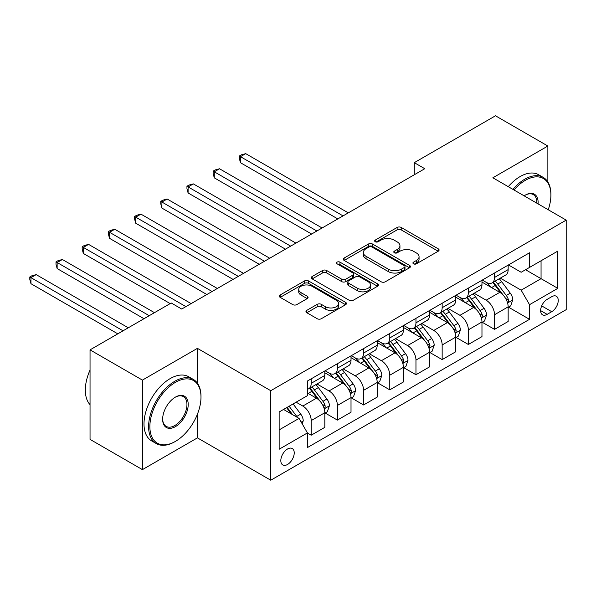 <?xml version="1.0" encoding="UTF-8"?>
<svg xmlns="http://www.w3.org/2000/svg" width="596" height="596" viewBox="0 0 596 596"><rect width="100%" height="100%" fill="white"/><g stroke="black" fill="none" stroke-linecap="round" stroke-linejoin="round"><path stroke-width="0.89" d="M413.512 263.827A2.034 1.177 0 0 0 416.388 263.827L438.239 251.214A2.905 1.676 0 0 0 439.096 250.029A2.905 1.676 0 0 0 438.239 248.837L401.22 227.463A2.905 1.676 0 0 0 397.107 227.463L375.257 240.084A2.034 1.177 0 0 0 374.66 240.911A2.034 1.177 0 0 0 375.257 241.745A2.034 1.177 0 0 0 378.132 241.745L380.963 240.114A9.305 5.371 0 0 1 394.127 240.114L397.212 241.894A9.305 5.371 0 0 1 399.938 245.694A9.305 5.371 0 0 1 397.212 249.493L394.381 251.125A2.034 1.177 0 0 0 393.785 251.959A2.034 1.177 0 0 0 394.381 252.786A2.034 1.177 0 0 0 397.264 252.786L400.087 251.154A9.305 5.371 0 0 1 413.252 251.154L416.336 252.935A9.305 5.371 0 0 1 419.062 256.734A9.305 5.371 0 0 1 416.336 260.534L413.512 262.166A2.034 1.177 0 0 0 412.916 263A2.034 1.177 0 0 0 413.512 263.827L413.512 262.166M287.525 464.485A9.484 5.476 120 0 0 293.716 456.134A9.484 5.476 120 0 0 292.264 448.535A9.484 5.476 120 0 0 287.525 449.004A9.484 5.476 120 0 0 281.327 457.363A9.484 5.476 120 0 0 282.78 464.954A9.484 5.476 120 0 0 287.525 464.485M306.821 310.345A2.905 1.676 0 0 0 305.971 311.537A2.905 1.676 0 0 0 306.821 312.721L317.206 318.718A2.905 1.676 0 0 0 321.319 318.718L345.591 304.705A2.905 1.676 0 0 0 346.44 303.52A2.905 1.676 0 0 0 345.591 302.328L308.572 280.962A2.905 1.676 0 0 0 304.452 280.962L280.187 294.968A2.905 1.676 0 0 0 279.33 296.16A2.905 1.676 0 0 0 280.187 297.344L292.733 304.586A2.905 1.676 0 0 0 296.845 304.586L307.231 298.589A2.905 1.676 0 0 0 308.08 297.404A2.905 1.676 0 0 0 307.231 296.219L301.01 292.621A7.778 4.492 0 0 1 298.73 289.447A7.778 4.492 0 0 1 303.535 285.298A7.778 4.492 0 0 1 312.013 286.274L336.382 300.339A7.778 4.492 0 0 1 338.662 303.52A7.778 4.492 0 0 1 333.864 307.67A7.778 4.492 0 0 1 325.379 306.694L321.319 304.347A2.905 1.676 0 0 0 317.206 304.347L306.821 310.345L306.821 312.721M197.425 348.355L142.422 380.106L90.041 349.867L90.041 439.386L142.422 469.626L197.425 437.874L270.763 480.212L270.763 390.693L197.425 348.355L197.425 383.213M547.866 181.974L547.866 146.027L492.862 177.787L566.2 220.125L270.763 390.693M547.866 146.027L495.485 115.788L414.287 162.663L414.287 174.762M90.041 349.867L171.231 302.991L181.713 309.041L424.769 168.713L414.287 162.663M381.172 281.789A2.905 1.676 0 0 0 385.284 281.789L409.549 267.775A2.905 1.676 0 0 0 410.406 266.591A2.905 1.676 0 0 0 409.549 265.406L372.53 244.032A2.905 1.676 0 0 0 368.417 244.032L344.145 258.038A2.905 1.676 0 0 0 343.296 259.23A2.905 1.676 0 0 0 344.145 260.415L381.172 281.789M337.865 264.266A2.034 1.177 0 0 1 339.936 264.557L339.936 262.136L377.573 283.867A2.905 1.676 0 0 1 378.423 285.052A2.905 1.676 0 0 1 377.573 286.244L353.301 300.257A2.905 1.676 0 0 1 349.189 300.257L312.17 278.883L312.17 276.507A2.905 1.676 0 0 0 311.313 277.691A2.905 1.676 0 0 0 312.17 278.883M312.17 276.507L322.555 270.51A2.905 1.676 0 0 1 326.668 270.51L341.679 279.174A2.905 1.676 0 0 0 345.792 279.174L352.683 275.196A2.905 1.676 0 0 0 353.532 274.011A2.905 1.676 0 0 0 352.683 272.826L337.053 263.797A2.034 1.177 0 0 1 336.457 262.97A2.034 1.177 0 0 1 337.716 261.882A2.034 1.177 0 0 1 339.936 262.136M551.74 296.696L547.135 299.363A9.186 5.304 120 0 0 541.131 307.454A9.186 5.304 120 0 0 542.539 314.815A9.186 5.304 120 0 0 547.135 314.36L551.74 311.701A9.186 5.304 120 0 0 557.744 303.602A9.186 5.304 120 0 0 556.336 296.242A9.186 5.304 120 0 0 551.74 296.696M270.763 480.212L566.2 309.644L566.2 220.125M508.477 264.944L521.15 272.26L529.531 267.425L529.531 252.786L307.432 381.015L307.432 395.655L279.144 411.985L279.144 449.242L307.432 432.912L307.432 447.551L529.531 319.322L529.531 304.683L521.15 290.17L500.32 278.138M529.531 267.425L557.819 251.095L557.819 288.352L529.531 304.683M142.422 380.106L142.422 469.626M525.553 269.72L541.056 278.675L541.056 260.772L557.819 251.095M521.15 290.17L541.056 278.675L557.819 288.352M279.144 429.887L299.05 418.399L283.54 409.445M307.432 433.039L311.201 435.214L311.201 420.575A11.853 6.847 -120 0 0 302.82 406.055L296.115 402.188M311.201 435.214L324.82 427.347L324.82 412.715A11.853 6.847 -120 0 0 316.439 398.195L307.432 392.995M325.133 413.013L337.396 420.091L337.396 405.451A11.853 6.847 -120 0 0 329.014 390.939L316.975 383.988M337.396 420.091L351.014 412.231L351.014 397.592A11.853 6.847 -120 0 0 342.633 383.072L324.82 372.791M351.327 397.89L363.582 404.967L363.582 390.335A11.853 6.847 -120 0 0 355.201 375.815L343.169 368.864M363.582 404.967L377.201 397.107L377.201 382.468A11.853 6.847 -120 0 0 368.82 367.955L351.014 357.667M377.514 382.774L389.777 389.851L389.777 375.212A11.853 6.847 -120 0 0 381.395 360.692L369.356 353.748M389.777 389.851L403.395 381.984L403.395 367.345A11.853 6.847 -120 0 0 395.014 352.832L377.201 342.551M403.708 367.65L415.963 374.728L415.963 360.088A11.853 6.847 -120 0 0 407.582 345.576L395.55 338.625M415.963 374.728L429.589 366.86L429.589 352.229A11.853 6.847 -120 0 0 421.208 337.709L403.395 327.428M429.902 352.527L442.157 359.604L442.157 344.965A11.853 6.847 -120 0 0 433.776 330.452L421.745 323.501M442.157 359.604L455.776 351.744L455.776 337.105A11.853 6.847 -120 0 0 447.395 322.585L429.589 312.304M456.089 337.41L468.352 344.481L468.352 329.849A11.853 6.847 -120 0 0 459.97 315.329L447.931 308.385M468.352 344.481L481.97 336.621L481.97 321.982A11.853 6.847 -120 0 0 473.589 307.469L455.776 297.18M482.283 322.287L494.538 329.365L494.538 314.725A11.853 6.847 -120 0 0 486.157 300.205L474.125 293.262M494.538 329.365L508.157 321.497L508.157 306.858A11.853 6.847 -120 0 0 499.776 292.345L481.97 282.064M482.283 280.068L486.157 282.303A11.853 6.847 -120 0 0 492.087 282.891A11.853 6.847 -120 0 0 494.538 277.468L494.538 272.99M456.089 295.184L459.97 297.426A11.853 6.847 -120 0 0 465.893 298.015A11.853 6.847 -120 0 0 468.352 292.584L468.352 288.106M429.902 310.307L433.776 312.55A11.853 6.847 -120 0 0 439.699 313.131A11.853 6.847 -120 0 0 442.157 307.707L442.157 303.23M403.708 325.431L407.582 327.666A11.853 6.847 -120 0 0 413.512 328.254A11.853 6.847 -120 0 0 415.963 322.831L415.963 318.353M377.514 340.554L381.395 342.789A11.853 6.847 -120 0 0 387.318 343.378A11.853 6.847 -120 0 0 389.777 337.954L389.777 333.477M351.327 355.67L355.201 357.913A11.853 6.847 -120 0 0 361.131 358.501A11.853 6.847 -120 0 0 363.582 353.07L363.582 348.593M325.133 370.794L329.014 373.029A11.853 6.847 -120 0 0 334.937 373.618A11.853 6.847 -120 0 0 337.396 368.194L337.396 363.716M508.477 307.163L529.531 319.322M492.087 282.891L505.706 275.024A11.853 6.847 -120 0 0 508.157 269.601L508.157 265.123M465.893 298.015L479.512 290.148A11.853 6.847 -120 0 0 481.97 284.724L481.97 280.247M439.699 313.131L453.325 305.271A11.853 6.847 -120 0 0 455.776 299.848L455.776 295.37M413.512 328.254L427.131 320.395A11.853 6.847 -120 0 0 429.589 314.964L429.589 310.486M387.318 343.378L400.937 335.511A11.853 6.847 -120 0 0 403.395 330.087L403.395 325.61M361.131 358.501L374.75 350.634A11.853 6.847 -120 0 0 377.201 345.211L377.201 340.733M334.937 373.618L348.556 365.758A11.853 6.847 -120 0 0 351.014 360.334L351.014 355.857M307.432 389.218A11.853 6.847 -120 0 0 308.743 388.741L322.361 380.881A11.853 6.847 -120 0 0 324.82 375.45L324.82 370.973M308.743 388.741A11.853 6.847 -120 0 0 311.201 383.317L311.201 378.84M299.05 418.399L307.432 432.912M197.425 437.874L197.425 414.19M414.324 264.117L416.336 262.955A9.305 5.371 0 0 0 419.062 259.156L419.062 256.734M399.938 245.694L399.938 248.115A9.305 5.371 0 0 1 397.212 251.914L395.2 253.076M438.202 251.236L401.22 229.885A2.905 1.676 0 0 0 397.107 229.885L376.069 242.028M409.512 267.798L372.53 246.446A2.905 1.676 0 0 0 368.417 246.446L344.19 260.437M404.408 267.425A2.034 1.177 0 0 0 405.004 266.591A2.034 1.177 0 0 0 404.408 265.756L371.911 246.997A2.034 1.177 0 0 0 369.036 246.997L366.056 248.718A9.305 5.371 0 0 0 363.329 252.518A9.305 5.371 0 0 0 366.056 256.317L388.264 269.146A9.305 5.371 0 0 0 401.428 269.146L404.408 267.425L404.408 269.839A2.034 1.177 0 0 0 405.004 269.012L405.004 266.591M363.329 252.518L363.329 254.939A9.305 5.371 0 0 0 366.056 258.738L366.056 256.317M404.408 269.839L401.428 271.56A9.305 5.371 0 0 1 388.264 271.56L366.056 258.738M312.207 278.906L322.555 272.931L322.555 270.51M353.532 274.011L353.532 276.432A2.905 1.676 0 0 1 352.683 277.617L345.792 281.595A2.905 1.676 0 0 1 341.679 281.595L326.668 272.931A2.905 1.676 0 0 0 322.555 272.931M339.936 264.557L377.529 286.266M357.257 288.173A7.778 4.492 0 0 0 365.743 289.142A7.778 4.492 0 0 0 370.541 284.992A7.778 4.492 0 0 0 368.261 281.819L359.679 276.864A2.905 1.676 0 0 0 355.566 276.864L348.675 280.843A2.905 1.676 0 0 0 347.818 282.027A2.905 1.676 0 0 0 348.675 283.212L357.257 288.173L357.257 290.595A7.778 4.492 0 0 0 365.743 291.563A7.778 4.492 0 0 0 370.541 287.414L370.541 284.992M347.818 282.027L347.818 284.448A2.905 1.676 0 0 0 348.675 285.633L348.675 283.212M357.257 290.595L348.675 285.633M338.662 303.52L338.662 305.942A7.778 4.492 0 0 1 333.864 310.091A7.778 4.492 0 0 1 325.379 309.115L321.319 306.769A2.905 1.676 0 0 0 317.206 306.769L306.858 312.744M298.73 289.447L298.73 291.869A7.778 4.492 0 0 0 301.01 295.042L301.01 292.621M307.193 298.611L301.01 295.042M345.553 304.727L308.572 283.376A2.905 1.676 0 0 0 304.452 283.376L280.224 297.367M508.157 307.342L510.675 305.897L512.769 299.848A7.852 4.537 -120 0 0 510.265 293.157L501.698 281.729A22.67 13.09 -120 0 0 499.225 278.764M490.717 287.108A22.67 13.09 -120 0 0 486.075 282.251M507.442 302.537L508.358 301.546L508.53 300.183A7.852 4.537 -120 0 0 506.28 295.46L497.72 284.031A22.67 13.09 -120 0 0 495.246 281.066M493.138 282.28A18.819 10.862 60 0 1 496.23 285.797L503.471 295.467M348.288 212.869L245.723 153.649L240.486 156.674L240.486 162.723L337.813 218.918M492.736 282.519A22.67 13.09 60 0 1 495.209 285.477L500.901 293.076M240.486 162.723L239.331 158.432L239.331 156.01L343.05 215.894M239.331 156.01L241.425 154.804L245.723 153.649M481.97 322.466L484.481 321.013L486.574 314.964A7.852 4.537 -120 0 0 484.071 308.281L475.511 296.853A22.67 13.09 -120 0 0 473.038 293.888M464.522 302.232A22.67 13.09 -120 0 0 459.881 297.374M481.255 317.661L482.164 316.67L482.335 315.299A7.852 4.537 -120 0 0 480.093 310.576L471.525 299.147A22.67 13.09 -120 0 0 469.052 296.19M466.944 297.404A18.819 10.862 60 0 1 470.035 300.913L477.277 310.59M322.093 227.985L219.529 168.772L214.292 171.797L214.292 177.846L311.619 234.034M466.541 297.642A22.67 13.09 60 0 1 469.015 300.6L474.707 308.199M214.292 177.846L213.137 173.548L213.137 171.134L316.856 231.01M213.137 171.134L215.238 169.92L219.529 168.772M455.776 337.589L458.294 336.137L460.388 330.087A7.852 4.537 -120 0 0 457.877 323.405L449.317 311.969A22.67 13.09 -120 0 0 446.844 309.011M438.328 317.355A22.67 13.09 -120 0 0 433.687 312.498M455.061 332.777L455.977 331.793L456.149 330.422A7.852 4.537 -120 0 0 453.899 325.699L445.339 314.271A22.67 13.09 -120 0 0 442.865 311.306M440.757 312.527A18.819 10.862 60 0 1 443.841 316.036L451.09 325.707M295.907 243.108L193.342 183.896L188.098 186.921L188.098 192.97L285.424 249.158M440.347 312.758A22.67 13.09 60 0 1 442.821 315.724L448.512 323.323M188.098 192.97L186.95 188.671L186.95 186.25L290.669 246.133M186.95 186.25L189.044 185.043L193.342 183.896M429.589 352.713L432.1 351.26L434.193 345.211A7.852 4.537 -120 0 0 431.69 338.521L423.13 327.092A22.67 13.09 -120 0 0 420.657 324.135M412.141 332.479A22.67 13.09 -120 0 0 407.5 327.621M428.867 347.9L429.783 346.917L429.954 345.546A7.852 4.537 -120 0 0 427.704 340.823L419.144 329.394A22.67 13.09 -120 0 0 416.671 326.429M414.563 327.651A18.819 10.862 60 0 1 417.654 331.16L424.896 340.83M269.712 258.232L167.148 199.012L161.911 202.037L161.911 208.086L259.238 264.281M414.16 327.882A22.67 13.09 60 0 1 416.634 330.847L422.326 338.439M161.911 208.086L160.756 203.795L160.756 201.374L264.475 261.257M160.756 201.374L162.85 200.167L167.148 199.012M403.395 367.829L405.906 366.376L407.999 360.334A7.852 4.537 -120 0 0 405.496 353.644L396.936 342.216A22.67 13.09 -120 0 0 394.463 339.251M385.947 347.595A22.67 13.09 -120 0 0 381.306 342.737M402.68 363.024L403.589 362.033L403.76 360.662A7.852 4.537 -120 0 0 401.518 355.939L392.958 344.51A22.67 13.09 -120 0 0 390.484 341.553M388.368 342.767A18.819 10.862 60 0 1 391.46 346.283L398.709 355.954M243.518 273.355L140.954 214.135L135.717 217.16L135.717 223.209L233.043 279.397M387.966 343.005A22.67 13.09 60 0 1 390.44 345.963L396.131 353.562M134.569 216.497L238.281 276.373M135.717 223.209L134.562 218.918L134.562 216.497L136.663 215.283L140.954 214.135M548.238 209.755A36.155 20.875 120 0 0 550.905 195.086A36.155 20.875 120 0 0 525.344 180.327A36.155 20.875 120 0 0 513.968 189.968M512.873 189.334A37.041 21.389 -60 0 1 524.711 179.232A37.041 21.389 -60 0 1 543.232 177.399A37.041 21.389 -60 0 1 550.905 194.356L550.905 195.086M524.145 195.838A18.074 10.437 -60 0 1 525.344 195.086L525.344 195.086A18.074 10.437 -60 0 1 538.069 203.884M508.261 186.675A37.041 21.389 -60 0 1 520.107 176.572A37.041 21.389 -60 0 1 538.62 174.74L543.232 177.399M536.847 203.176A17.187 9.923 120 0 0 533.308 194.594A17.187 9.923 120 0 0 525.024 195.272M174.799 441.748L175.425 441.383A36.155 20.875 120 0 0 200.986 397.107A36.155 20.875 120 0 0 175.425 382.349A36.155 20.875 120 0 0 149.864 426.624A36.155 20.875 120 0 0 175.425 441.383L174.799 441.748A37.041 21.389 -60 0 1 156.279 443.58A37.041 21.389 -60 0 1 150.594 413.9A37.041 21.389 -60 0 1 174.799 381.261A37.041 21.389 -60 0 1 193.313 379.421A37.041 21.389 -60 0 1 200.986 396.377L200.986 397.107M175.425 426.624A18.074 10.437 -60 0 1 162.641 419.241A18.074 10.437 -60 0 1 175.425 397.107L175.425 397.107A18.074 10.437 -60 0 1 188.209 404.483A18.074 10.437 -60 0 1 175.425 426.624M162.648 418.876A17.187 9.923 120 0 0 166.202 426.386A17.187 9.923 120 0 0 174.799 425.537A17.187 9.923 120 0 0 186.026 410.391A17.187 9.923 120 0 0 183.389 396.616A17.187 9.923 120 0 0 175.105 397.294M156.279 443.58L151.667 440.921A37.041 21.389 -60 0 1 145.99 411.24A37.041 21.389 -60 0 1 170.188 378.594A37.041 21.389 -60 0 1 188.709 376.761L193.313 379.421M90.041 404.677A37.041 21.389 -60 0 1 90.041 370.056M377.201 382.952L379.719 381.5L381.812 375.45A7.852 4.537 -120 0 0 379.309 368.768L370.742 357.339A22.67 13.09 -120 0 0 368.268 354.374M359.753 362.718A22.67 13.09 -120 0 0 355.119 357.861M376.486 378.14L377.402 377.156L377.573 375.785A7.852 4.537 -120 0 0 375.324 371.062L366.764 359.634A22.67 13.09 -120 0 0 364.29 356.676M362.182 357.891A18.819 10.862 60 0 1 365.266 361.399L372.515 371.077M217.331 288.471L114.767 229.259L109.53 232.284L109.53 238.333L206.849 294.521M361.772 358.121A22.67 13.09 60 0 1 364.245 361.087L369.937 368.686M109.53 238.333L108.375 234.034L108.375 231.62L212.094 291.496M108.375 231.62L110.469 230.406L114.767 229.259M351.014 398.076L353.525 396.623L355.618 390.574A7.852 4.537 -120 0 0 353.115 383.884L344.555 372.455A22.67 13.09 -120 0 0 342.082 369.498M333.566 377.842A22.67 13.09 -120 0 0 328.925 372.984M350.299 393.263L351.208 392.28L351.379 390.909A7.852 4.537 -120 0 0 349.137 386.186L340.569 374.757A22.67 13.09 -120 0 0 338.096 371.792M335.988 373.014A18.819 10.862 60 0 1 339.079 376.523L346.321 386.193M191.137 303.595L88.573 244.382L83.336 247.407L83.336 253.449L170.188 303.595M335.585 373.245A22.67 13.09 60 0 1 338.059 376.21L343.75 383.809M83.336 253.449L82.181 249.158L82.181 246.737L185.9 306.62M82.181 246.737L84.282 245.53L88.573 244.382M324.82 413.199L327.338 411.747L329.432 405.697A7.852 4.537 -120 0 0 326.921 399.007L318.361 387.579A22.67 13.09 -120 0 0 315.887 384.621M324.105 408.387L325.021 407.403L325.192 406.032A7.852 4.537 -120 0 0 322.943 401.309L314.383 389.881A22.67 13.09 -120 0 0 311.909 386.916M309.801 388.13A18.819 10.862 60 0 1 312.885 391.647L320.134 401.317M154.468 312.669L62.379 259.498L57.142 262.523L57.142 268.572L143.994 318.718M309.391 388.368A22.67 13.09 60 0 1 311.864 391.326L317.556 398.925M57.142 268.572L55.994 264.281L55.994 261.86L149.231 315.694M55.994 261.86L58.088 260.653L62.379 259.498M302.194 423.838L303.237 420.813A7.852 4.537 -120 0 0 300.734 414.131L293.09 403.932M128.282 327.793L36.192 274.622L30.955 277.647L30.955 283.696L117.799 333.834M297.464 417.483A7.852 4.537 -120 0 0 296.748 416.425L289.112 406.234M287.145 407.366L292.636 414.697M286.594 407.679L291.25 413.9M30.955 283.696L29.8 279.397L29.8 276.984L123.044 330.81M29.8 276.984L31.893 275.769L36.192 274.622M302.82 406.055L316.439 398.195M329.014 390.939L342.633 383.072M355.201 375.815L368.82 367.955M381.395 360.692L395.014 352.832M407.582 345.576L421.208 337.709M433.776 330.452L447.395 322.585M459.97 315.329L473.589 307.469M486.157 300.205L499.776 292.345M494.538 277.468L508.157 269.601M494.538 314.725L508.157 306.858M468.352 329.849L481.97 321.982M468.352 292.584L481.97 284.724M442.157 344.965L455.776 337.105M442.157 307.707L455.776 299.848M415.963 360.088L429.589 352.229M415.963 322.831L429.589 314.964M389.777 375.212L403.395 367.345M389.777 337.954L403.395 330.087M363.582 390.335L377.201 382.468M363.582 353.07L377.201 345.211M337.396 405.451L351.014 397.592M337.396 368.194L351.014 360.334M311.201 420.575L324.82 412.715M311.201 383.317L324.82 375.45M541.697 305.897L551.74 311.701M540.639 310.613L547.135 314.36M416.336 262.955L416.336 260.534M394.381 252.786L394.381 251.125M397.212 251.914L397.212 249.493M375.257 241.745L375.257 240.084M397.107 229.885L397.107 227.463M401.22 229.885L401.22 227.463M438.239 251.214L438.239 248.837M344.145 260.415L344.145 258.038M368.417 246.446L368.417 244.032M372.53 246.446L372.53 244.032M409.549 267.775L409.549 265.406M388.264 271.56L388.264 269.146M401.428 271.56L401.428 269.146M326.668 272.931L326.668 270.51M341.679 281.595L341.679 279.174M345.792 281.595L345.792 279.174M352.683 277.617L352.683 275.196M377.573 286.244L377.573 283.867M317.206 306.769L317.206 304.347M321.319 306.769L321.319 304.347M325.379 309.115L325.379 306.694M307.231 298.589L307.231 296.219M280.187 297.344L280.187 294.968M304.452 283.376L304.452 280.962M308.572 283.376L308.572 280.962M345.591 304.705L345.591 302.328M507.576 302.969L512.716 299.997M497.72 284.031L501.698 281.729M491.544 287.592L495.209 285.477M506.28 295.46L510.265 293.157M505.661 298.522L508.53 300.183M481.382 318.085L486.522 315.12M471.525 299.147L475.511 296.853M465.357 302.716L469.015 300.6M480.093 310.576L484.071 308.281M479.467 313.645L482.335 315.299M455.188 333.209L460.335 330.236M445.339 314.271L449.317 311.969M439.163 317.832L442.821 315.724M453.899 325.699L457.877 323.405M453.28 328.769L456.149 330.422M429.001 348.332L434.141 345.36M419.144 329.394L423.13 327.092M412.976 332.955L416.634 330.847M427.704 340.823L431.69 338.521M427.086 343.885L429.954 345.546M402.807 363.456L407.955 360.483M392.958 344.51L396.936 342.216M386.782 348.079L390.44 345.963M401.518 355.939L405.496 353.644M400.892 359.008L403.76 360.662M376.62 378.572L381.76 375.607M366.764 359.634L370.742 357.339M360.587 363.202L364.245 361.087M375.324 371.062L379.309 368.768M374.705 374.132L377.573 375.785M350.426 393.695L355.566 390.723M340.569 374.757L344.555 372.455M334.401 378.318L338.059 376.21M349.137 386.186L353.115 383.884M348.511 389.255L351.379 390.909M324.231 408.819L329.379 405.846M314.383 389.881L318.361 387.579M308.207 393.442L311.864 391.326M322.943 401.309L326.921 399.007M322.317 404.371L325.192 406.032M301.196 422.117L303.185 420.97M296.748 416.425L300.734 414.131"/></g></svg>
